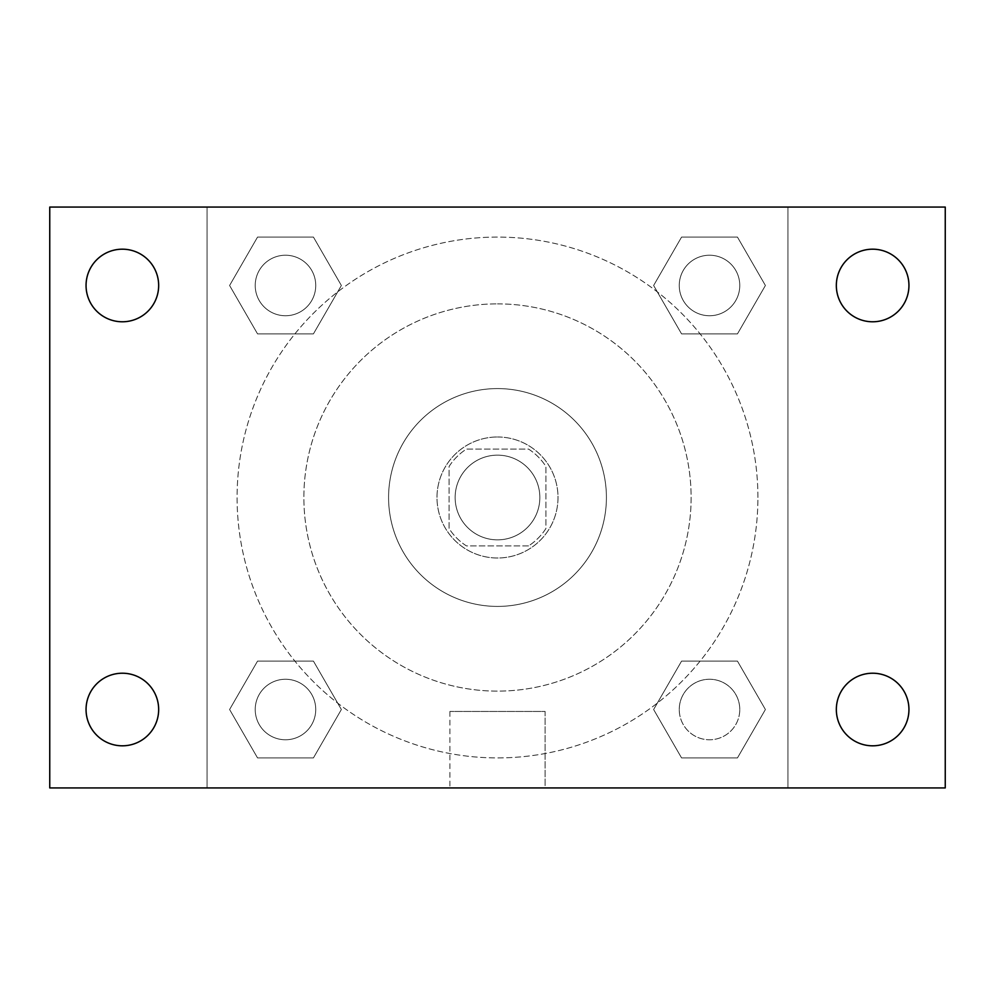 <?xml version="1.0" encoding="UTF-8"?>
<svg xmlns="http://www.w3.org/2000/svg" width="995" height="995" viewBox="0 0 995 995"><rect width="100%" height="100%" fill="white"/><g stroke="black" fill="none" stroke-linecap="round" stroke-linejoin="round"><path stroke-width="0.75" stroke-dasharray="4.97 3.73" d="M539.85 497.5A42.35 42.35 0 0 0 476.319 460.822A42.35 42.35 0 0 0 476.319 534.178A42.35 42.35 0 0 0 539.85 497.5A42.35 42.35 0 0 0 476.319 460.822A42.35 42.35 0 0 0 476.319 534.178A42.35 42.35 0 0 0 539.85 497.5M528.544 545.907L466.456 545.907A57.511 57.511 0 0 1 449.093 528.544L449.093 466.456A57.511 57.511 0 0 1 466.456 449.093L528.544 449.093A57.511 57.511 0 0 1 545.907 466.456L545.907 528.544A57.511 57.511 0 0 1 528.544 545.907L466.456 545.907A57.511 57.511 0 0 1 449.093 528.544L449.093 466.456A57.511 57.511 0 0 1 466.456 449.093L528.544 449.093A57.511 57.511 0 0 1 545.907 466.456L545.907 528.544A57.511 57.511 0 0 1 528.544 545.907M497.5 436.992A60.508 60.508 0 0 1 549.899 527.748A60.508 60.508 0 0 1 445.101 527.748A60.508 60.508 0 0 1 497.5 436.992A60.508 60.508 0 0 0 436.992 497.5A60.508 60.508 0 0 0 497.5 558.008A60.508 60.508 0 0 0 558.008 497.5A60.508 60.508 0 0 0 497.5 436.992M497.5 388.585A108.915 108.915 0 0 1 591.826 551.951A108.915 108.915 0 0 1 403.174 551.951A108.915 108.915 0 0 1 497.5 388.585A108.915 108.915 0 0 1 591.826 551.951A108.915 108.915 0 0 1 403.174 551.951A108.915 108.915 0 0 1 497.5 388.585M497.5 303.873A193.627 193.627 0 0 1 665.182 594.313A193.627 193.627 0 0 1 329.818 594.313A193.627 193.627 0 0 1 497.5 303.873A193.627 193.627 0 0 0 303.873 497.5A193.627 193.627 0 0 0 497.5 691.127A193.627 193.627 0 0 0 691.127 497.5A193.627 193.627 0 0 0 497.5 303.873M229.596 285.49L257.543 237.084L313.437 237.084L341.372 285.49L313.425 333.885L257.543 333.885L229.596 285.49L257.543 237.084L313.437 237.084L341.372 285.49L313.425 333.885L257.543 333.885L229.596 285.49L257.543 237.084L313.437 237.084L341.372 285.49L313.425 333.885L257.543 333.885L229.596 285.49M229.596 709.51L257.543 661.115L313.437 661.115L341.372 709.51L313.425 757.916L257.543 757.916L229.596 709.51L257.543 661.115L313.437 661.115L341.372 709.51L313.425 757.916L257.543 757.916L229.596 709.51L257.543 661.115L313.437 661.115L341.372 709.51L313.425 757.916L257.543 757.916L229.596 709.51M207.072 787.928L207.072 207.072L787.928 207.072L787.928 787.928L207.072 787.928L207.072 207.072L787.928 207.072L787.928 787.928L207.072 787.928L207.072 207.072L787.928 207.072L787.928 787.928L49.75 787.928L49.75 207.072L207.072 207.072L207.072 787.928M653.628 285.49L681.575 237.084L737.457 237.084L765.404 285.49L737.457 333.885L681.563 333.885L653.628 285.49L681.575 237.084L737.457 237.084L765.404 285.49L737.457 333.885L681.563 333.885L653.628 285.49L681.575 237.084L737.457 237.084L765.404 285.49L737.457 333.885L681.563 333.885L653.628 285.49M653.628 709.51L681.575 661.115L737.457 661.115L765.404 709.51L737.457 757.916L681.563 757.916L653.628 709.51L681.575 661.115L737.457 661.115L765.404 709.51L737.457 757.916L681.563 757.916L653.628 709.51L681.575 661.115L737.457 661.115L765.404 709.51L737.457 757.916L681.563 757.916L653.628 709.51M527.748 207.072L467.252 207.084L527.748 207.072M757.916 497.5A260.416 260.416 0 0 0 367.292 271.971A260.416 260.416 0 0 0 367.292 723.029A260.416 260.416 0 0 0 757.916 497.5A260.416 260.416 0 0 0 367.292 271.971A260.416 260.416 0 0 0 367.292 723.029A260.416 260.416 0 0 0 757.916 497.5M315.738 709.51A30.248 30.248 0 0 0 270.354 683.316A30.248 30.248 0 0 0 270.354 735.715A30.248 30.248 0 0 0 315.738 709.51A30.248 30.248 0 0 0 270.354 683.316A30.248 30.248 0 0 0 270.354 735.715A30.248 30.248 0 0 0 315.738 709.51A30.248 30.248 0 0 0 270.354 683.316A30.248 30.248 0 0 0 270.354 735.715A30.248 30.248 0 0 0 315.738 709.51A30.248 30.248 0 0 0 270.354 683.316A30.248 30.248 0 0 0 270.354 735.715A30.248 30.248 0 0 0 315.738 709.51M315.738 285.49A30.248 30.248 0 0 0 270.354 259.285A30.248 30.248 0 0 0 270.354 311.684A30.248 30.248 0 0 0 315.738 285.49A30.248 30.248 0 0 0 270.354 259.285A30.248 30.248 0 0 0 270.354 311.684A30.248 30.248 0 0 0 315.738 285.49A30.248 30.248 0 0 0 270.354 259.285A30.248 30.248 0 0 0 270.354 311.684A30.248 30.248 0 0 0 315.738 285.49A30.248 30.248 0 0 0 270.354 259.285A30.248 30.248 0 0 0 270.354 311.684A30.248 30.248 0 0 0 315.738 285.49M739.77 285.49A30.248 30.248 0 0 0 694.386 259.285A30.248 30.248 0 0 0 694.386 311.684A30.248 30.248 0 0 0 739.77 285.49A30.248 30.248 0 0 0 694.386 259.285A30.248 30.248 0 0 0 694.386 311.684A30.248 30.248 0 0 0 739.77 285.49A30.248 30.248 0 0 0 694.386 259.285A30.248 30.248 0 0 0 694.386 311.684A30.248 30.248 0 0 0 739.77 285.49A30.248 30.248 0 0 0 694.386 259.285A30.248 30.248 0 0 0 694.386 311.684A30.248 30.248 0 0 0 739.77 285.49M679.262 709.51A30.248 30.248 0 0 1 724.646 683.316A30.248 30.248 0 0 1 724.646 735.715A30.248 30.248 0 0 1 679.262 709.51A30.248 30.248 0 0 1 724.646 683.316A30.248 30.248 0 0 1 724.646 735.715A30.248 30.248 0 0 1 679.262 709.51M545.098 787.928L449.902 787.928L545.098 787.928L449.902 787.928L545.098 787.928L545.098 711.45L449.902 711.45L545.098 711.45L449.902 711.45L545.098 711.45L545.098 787.928M207.072 497.5L207.072 467.252L207.084 497.5M787.928 497.5L787.928 467.252L787.916 497.5M787.928 207.072L945.25 207.072L945.25 787.928L787.928 787.928L787.928 207.072M122.36 321.783A36.305 36.305 0 0 0 153.802 267.332A36.305 36.305 0 0 0 90.918 267.332A36.305 36.305 0 0 0 122.36 321.783M122.36 745.815A36.305 36.305 0 0 0 153.802 691.363A36.305 36.305 0 0 0 90.918 691.363A36.305 36.305 0 0 0 122.36 745.815M872.64 321.783A36.305 36.305 0 0 0 904.082 267.332A36.305 36.305 0 0 0 841.198 267.332A36.305 36.305 0 0 0 872.64 321.783M872.64 745.815A36.305 36.305 0 0 0 904.082 691.363A36.305 36.305 0 0 0 841.198 691.363A36.305 36.305 0 0 0 872.64 745.815M739.77 709.51A30.248 30.248 0 0 0 694.386 683.316A30.248 30.248 0 0 0 694.386 735.715A30.248 30.248 0 0 0 739.77 709.51A30.248 30.248 0 0 0 694.386 683.316A30.248 30.248 0 0 0 694.386 735.715A30.248 30.248 0 0 0 739.77 709.51M449.902 711.45L449.902 787.928L449.902 711.45"/><path stroke-width="1.49" d="M49.75 207.072L945.25 207.072L945.25 787.928L49.75 787.928L49.75 207.072M122.36 673.217A36.305 36.305 0 0 1 158.665 709.51A36.305 36.305 0 0 1 122.36 745.815A36.305 36.305 0 0 1 86.055 709.51A36.305 36.305 0 0 1 122.36 673.217M872.64 673.217A36.305 36.305 0 0 1 908.945 709.51A36.305 36.305 0 0 1 872.64 745.815A36.305 36.305 0 0 1 836.335 709.51A36.305 36.305 0 0 1 872.64 673.217M872.64 249.185A36.305 36.305 0 0 1 908.945 285.49A36.305 36.305 0 0 1 872.64 321.783A36.305 36.305 0 0 1 836.335 285.49A36.305 36.305 0 0 1 872.64 249.185M122.36 249.185A36.305 36.305 0 0 1 158.665 285.49A36.305 36.305 0 0 1 122.36 321.783A36.305 36.305 0 0 1 86.055 285.49A36.305 36.305 0 0 1 122.36 249.185"/></g></svg>
